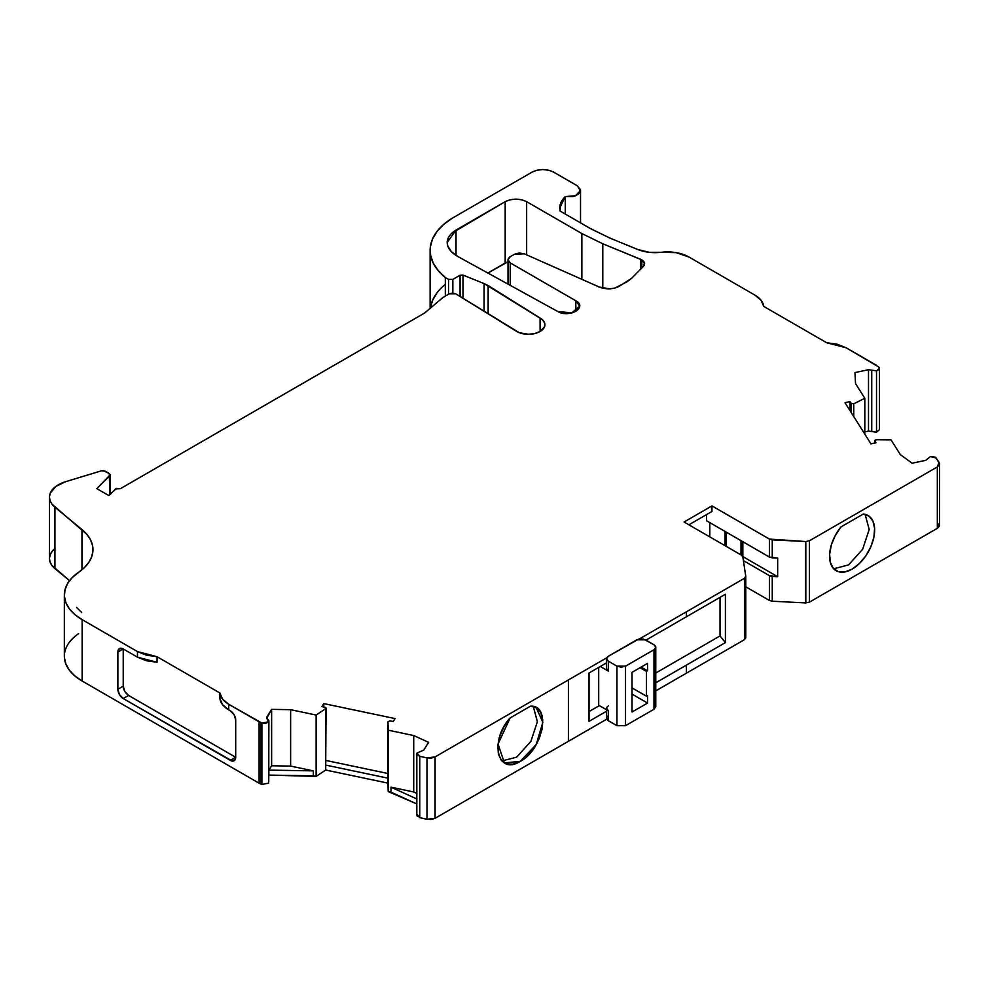<?xml version="1.0" encoding="UTF-8"?>
<svg xmlns="http://www.w3.org/2000/svg" width="989" height="989" viewBox="0 0 989 989"><rect width="100%" height="100%" fill="white"/><g stroke="black" fill="none" stroke-linecap="round" stroke-linejoin="round"><path stroke-width="1.48" d="M510.237 285.339L510.237 262.901L510.237 285.339L510.237 262.901L575.821 300.767L575.821 311.362L575.833 300.78L579.628 306.071L571.865 312.92L557.747 311.486L457.87 256.534C452.603 253.592 449.216 250.044 447.72 245.878L447.164 241.662L448.437 237.36L451.503 233.379L505.169 201.669C512.401 198.319 519.559 198.319 526.643 201.669L526.643 254.841L526.643 201.669L581.853 233.552L602.783 243.764L641.849 259.897L644.605 263.68L643.369 266.437L631.724 278.218L619.262 286.291C612.933 289.406 606.269 289.653 599.272 287.045L524.318 253.814L519.262 252.986L514.478 254.26L524.318 253.814L599.272 287.045L524.318 253.814L514.478 254.26L510.237 256.707L514.478 254.26L510.237 256.707L508.012 259.81L510.237 256.707C507.332 258.784 507.332 260.849 510.237 262.901L508.062 259.81L510.237 262.901L575.821 300.767L578.553 303.079L579.628 306.021L578.614 308.976L575.944 311.288L572.001 312.883L566.92 313.55L557.747 311.486L457.87 256.534L451.367 251.663L447.72 245.878L447.176 242.466L456.028 230.054L456.028 255.434L456.028 230.054L505.169 201.669L509.879 199.827L515.912 199.11L521.945 199.827L526.643 201.669L581.853 233.552L602.783 243.764L641.849 259.897L644.519 263.012L643.369 266.437L631.724 278.218L626.816 281.927L614.948 288.034L609.508 288.837L599.272 287.045C606.269 289.653 612.933 289.406 619.262 286.291L631.724 278.218L643.369 266.437C645.397 264.014 644.89 261.825 641.849 259.897L641.849 267.97M452.838 293.053L452.838 279.393L448.536 279.393L452.838 279.393L452.838 293.053L452.838 279.393L460.07 275.214L462.988 275.066L484.091 283.596L542.145 319.459L544.605 322.884L544.605 326.605L540.081 331.488L534.728 333.553L528.41 334.282L519.237 332.675L455.756 293.82L449.315 293.82L442.874 297.541L449.315 293.82L455.756 293.82L452.529 293.053L449.315 293.82L442.874 297.541L424.615 313.031L120.46 488.64L115.614 488.949L109.73 494.834L115.614 488.949L120.46 488.64L424.615 313.031L120.46 488.64L116.554 488.381L108.654 495.452L96.835 488.64L109.779 475.697L109.779 494.784L110.162 474.596L109.297 473.583L109.779 494.784M874.956 443.01L874.956 440.859L876.427 439.734L891.04 439.87L876.427 439.734L875.191 440.08L874.956 443.01L874.956 440.859L876.427 439.734L891.04 439.87L900.324 454.594L912.105 463.211L925.642 460.367L912.105 463.211L900.324 454.594L891.04 439.87L900.324 454.594L912.105 463.211L925.642 460.367L930.538 456.535L935.235 457.165L930.538 456.535L927.633 458.834L930.538 456.535L936.274 458.08L939.538 463.89L937.325 466.944L937.325 528.311L939.525 525.208L939.55 463.841M266.523 717.791L268.625 721.797L268.625 783.177L268.872 720.944L268.761 781.73M266.696 718.373L271.629 709.36L290.63 709.682L271.629 709.36L271.629 765.77L290.63 766.092L290.63 709.682L316.134 715.047L316.134 776.414L325.702 770.035L316.134 776.414L313.34 775.833L313.34 770.864L290.63 766.092L290.63 709.682L271.629 709.36L266.696 717.173L268.625 721.797L261.887 723.046L265.769 723.355L268.625 721.797L268.761 720.351L266.597 718.175L266.696 717.173L271.629 709.36L271.629 765.77L290.63 766.092L290.63 709.682L316.134 715.047L325.702 708.668L325.702 765.078L387.96 778.17L387.96 721.735L389.913 720.894L393.276 721.463L389.913 720.894L387.96 721.747L387.96 778.17L325.702 765.078L325.702 770.035L387.96 783.127L387.96 778.17L325.702 765.078L325.702 770.035L316.134 776.414L316.134 715.047L325.702 708.668L325.702 770.035L387.96 783.127L387.96 721.747L388.195 791.559L387.96 721.747L389.913 720.894L393.276 721.463L395.093 718.583L323.762 703.599L321.944 706.48L323.762 703.599L395.093 718.583L393.276 721.463L395.093 718.583L323.762 703.599L321.944 706.48L325.628 707.469L325.702 708.668L326.073 708.062L321.944 706.48L325.628 707.469L325.628 763.891M871.742 431.538L876.514 432.218L868.503 431.093L871.692 431.501L868.503 431.093L868.503 369.725L871.742 370.158L871.692 431.501L871.692 370.133L871.742 431.538L876.514 432.218L876.514 370.838L871.742 370.158L876.514 370.838L879.209 369.194L879.382 368.032L878.677 366.944L879.345 368.378L876.514 370.838L871.742 370.158L871.742 431.538L871.742 370.158M632.045 687.911L646.472 696.231L632.045 687.911L646.472 696.231L646.472 671.444L647.548 670.814L647.548 663.384L632.045 672.335L632.045 712.006L647.548 703.055L647.548 695.613L646.472 696.231L646.472 671.444L640.031 667.723L646.472 671.444L647.548 670.814L647.548 663.384L632.045 672.335L632.045 712.006L647.548 703.055L647.548 695.613L646.472 696.231L647.548 695.613L647.548 703.055L632.045 694.105M647.548 703.055L632.045 712.006L632.045 672.335L647.548 663.384L647.548 670.814L641.107 667.093M388.195 730.179L413.711 735.544L428.62 742.343L423.7 750.156L428.62 742.343L413.711 735.544L413.711 791.954L391.001 787.182L391.001 792.152L388.195 791.559L388.195 730.179L413.711 735.544L413.711 791.954L391.001 787.182L391.001 792.152L388.195 791.559L387.96 721.747L388.195 730.179L413.711 735.544L428.62 742.343L423.7 750.156L417.074 752.988L423.7 750.156L417.074 752.988L417.259 754.953L419.744 756.301L417.074 752.988L416.851 753.841M600.298 666.475L608.359 671.123L600.298 666.475L608.359 671.123L608.359 661.208L616.938 666.166L621.24 667.192L625.53 666.166L653.989 649.736C656.362 648.116 656.362 646.46 653.989 644.779L645.397 639.821L653.989 644.779L655.769 647.288L653.989 649.736L655.769 647.263L653.989 644.779L643.431 639.067L638.783 639.067L608.359 656.251L606.578 658.723L608.359 661.208L616.938 666.166L616.938 725.679L625.53 725.679L625.53 666.166L616.938 666.166L616.938 725.679L608.359 720.721L608.359 710.807L606.665 708.322M271.629 709.36L271.629 765.77L268.884 770.11L268.872 775.092L313.34 775.833L313.34 770.864L268.884 770.11L268.872 775.092L313.34 775.833L313.34 770.864L290.63 766.092L271.629 765.77L268.884 770.11L268.872 775.092L316.134 776.414L316.134 715.047L325.702 708.668L325.628 707.469M849.984 410.596L849.984 401.621L844.989 402.671L870.95 443.851L875.945 442.8L870.95 443.851L844.989 402.671L849.984 401.621L849.984 410.596L849.984 401.621L844.989 402.671L870.95 443.851L875.945 442.8L874.894 440.612M849.984 401.621L851.381 403.475L849.984 401.621L851.381 403.475L851.381 412.821L851.381 403.475L853.767 403.784L851.381 403.475L851.381 412.821M853.767 416.604L853.767 403.784L853.767 416.604L853.767 403.784L864.806 398.27L855.522 383.534L854.966 372.569L868.503 369.725L871.692 370.133L871.692 431.501M851.381 403.475L853.767 403.784L864.806 398.27L855.522 383.534L854.966 372.569L868.503 369.725L868.503 431.093L864.806 431.872L868.503 431.093L868.503 369.725L871.692 370.133M417.259 816.333L417.074 814.367L419.744 817.668L419.744 756.301L426.988 757.895L426.988 819.275L419.744 817.668L419.744 756.301L426.988 757.895L426.988 819.275L435.086 818.286L435.086 756.906L426.988 757.895L431.291 758.093L435.086 756.906L606.826 657.747L568.403 679.938L568.403 741.317L435.086 818.286L435.086 756.906L568.403 679.938L568.403 741.317L606.789 719.151L435.086 818.286L435.086 756.906L426.988 757.895L426.988 819.275L419.744 817.668L419.744 756.301L417.074 752.988M653.989 649.736L653.989 709.261L625.53 725.679L625.53 666.166L653.989 649.736L653.989 709.261L625.53 725.679L625.53 666.166L653.989 649.736L653.989 709.261L655.67 706.776M625.53 666.166L616.938 666.166L616.938 725.679L608.359 720.721L608.359 710.807L598.691 705.231L608.359 710.807C606.109 709.15 606.109 707.494 608.359 705.849M598.691 667.414L598.691 705.231L598.691 667.414L598.691 705.231L608.359 710.807L608.359 720.721L606.665 718.249M726.21 532.107L726.21 546.373M725.098 545.73L725.098 531.464M645.941 640.13L686.428 616.753L645.941 640.13L686.428 616.753L686.428 611.795L744.445 578.293L745.768 576.204L744.445 578.293L744.445 639.673L745.78 637.806L745.78 576.439L742.826 556.832L741.515 555.2L684.042 522.019L711.956 505.898L769.43 539.079L769.43 557.067L706.591 520.783L706.591 514.577L706.591 520.783L769.43 557.067L777.663 558.093L777.663 576.698L742.838 556.584L742.838 541.712L742.751 556.547M741.008 554.916L741.008 540.649M876.514 432.218L876.514 370.838L876.514 432.218L879.345 429.745M460.07 296.49L460.07 275.214L452.838 279.393L460.07 275.214L460.07 296.49L460.07 275.214L462.988 275.066L462.988 298.282L462.988 275.066L484.091 283.596L484.091 311.325L484.091 283.596L488.146 285.561L488.146 313.834L488.146 285.561L540.093 318.013L540.093 331.488L540.093 318.013A16.516 9.531 180 0 1 544.914 324.751A16.516 9.531 180 0 1 534.728 333.553A16.516 9.531 180 0 1 516.74 331.488L455.756 293.82L516.74 331.488A16.516 9.531 180 0 0 540.081 331.488A16.516 9.531 180 0 0 540.093 318.013L540.093 331.488M110.162 474.819L96.835 488.64L109.779 475.697L109.297 473.583L103.338 470.616L101.459 470.801L105.019 471.11L109.297 473.583L105.019 471.11L101.459 470.801L65.67 481.68L55.866 486.415L50.303 493.066L49.462 496.75L49.982 500.446L51.836 504.007L86.983 534.493L90.531 539.858L92.521 545.483L92.892 551.219L91.631 556.918L88.775 562.407L84.411 567.575L72.222 577.588L67.611 583.522L64.965 589.852L64.409 596.342L65.929 602.783L69.477 608.964L74.941 614.651L82.136 619.646L137.471 651.59L137.471 657.178L146.446 660.763L157.041 662.271L157.041 656.696L137.471 651.59L146.446 655.175L157.041 656.696L137.471 651.59L137.471 657.178L157.041 662.271L157.041 656.696L219.904 692.992L157.041 656.696L157.041 662.271L137.471 657.178L123.229 648.957L123.229 686.143L124.799 691.435L128.595 695.452L235.691 757.277A7.591 4.389 60 0 1 234.121 760.751A7.591 4.389 60 0 1 230.326 760.38L235.691 757.277A7.591 4.389 60 0 1 230.326 760.38L235.691 757.277L128.595 695.452L123.229 698.543A7.591 4.389 60 0 1 117.864 689.246L117.864 652.048A7.591 4.389 60 0 1 119.434 648.574A7.591 4.389 60 0 1 123.229 648.957L117.864 652.048A7.591 4.389 60 0 1 123.229 648.957L117.864 652.048L119.434 648.574L123.229 648.957L123.229 686.143L117.864 689.246L117.864 652.048L123.229 648.957L137.471 657.178L123.229 648.957L123.229 686.143C123.563 690.099 125.356 693.202 128.595 695.452L123.229 698.543L232.378 761.097L235.283 759.416L235.691 757.277L235.691 720.079L235.691 757.277L128.595 695.452L123.229 698.543L230.326 760.38L235.691 757.277L235.691 720.079L234.121 714.787L230.326 710.782A7.591 4.389 60 0 1 235.691 720.079A7.591 4.389 60 0 0 230.326 710.782L228.743 709.867L228.743 704.292C223.403 701.139 220.46 697.369 219.904 692.992L222.537 699.112L228.743 704.292L261.887 723.046L261.887 784.425L268.625 783.177L268.625 721.797L261.887 723.046L261.887 784.425L260.972 784.079L260.972 722.699L261.887 723.046L261.887 784.425L260.972 784.079L260.972 722.699L261.887 723.046M228.743 709.867L228.743 704.292C223.403 701.139 220.46 697.369 219.904 692.992L219.904 698.568C220.498 702.956 223.44 706.715 228.743 709.867C223.44 706.715 220.498 702.956 219.904 698.568L219.904 692.992L219.904 698.568L222.537 704.687L228.743 709.867L230.326 710.782L228.743 709.867L228.743 704.292L259.106 721.822L259.106 783.201L260.972 784.079L260.972 722.699L259.106 721.822L259.106 783.201L82.136 681.025L82.136 619.646L137.471 651.59L137.471 657.178M413.711 735.544L413.711 791.954L416.826 793.376M606.578 668.675L608.359 671.123L608.359 661.208C605.985 659.527 605.985 657.87 608.359 656.251L636.805 639.821L645.397 639.821L636.805 639.821L608.359 656.251L606.578 658.711L608.359 661.208L616.938 666.166M688.863 524.813L711.956 511.486L711.956 505.898L711.956 511.486L688.863 524.813L711.956 511.486L711.956 505.898L769.43 539.079L769.43 557.067L772.248 557.821L772.248 539.846L769.43 539.079L769.43 557.067L777.663 558.093L777.663 576.698L742.838 556.584L742.838 541.712M853.767 403.784L864.806 398.27L864.806 434.122M323.762 703.599L323.762 706.937M608.359 661.826L608.359 666.166L608.359 661.826M589.024 711.561L599.346 705.602M639.413 638.931L686.428 611.795L639.413 638.931L686.428 611.795L686.428 616.753L725.394 594.253L686.428 616.753L686.428 611.795L744.445 578.293L744.445 639.673L655.769 690.866L686.428 673.163L686.428 665.115L655.769 682.806L725.394 642.615L720.029 635.927L655.769 673.027L720.029 635.927L720.029 597.356M709.805 536.903L709.805 522.637M445.322 296.131L445.322 277.526A80.9 46.706 0 0 1 452.356 218.136A80.9 46.706 0 0 0 430.128 250.291A80.9 46.706 0 0 0 445.322 277.526L445.322 296.131L445.322 277.526L438.189 270.603L433.219 263.074L430.574 255.162L430.326 247.102L432.477 239.14L436.965 231.513L443.653 224.441L452.356 218.136L532.094 172.098C539.265 168.723 546.423 168.723 553.568 172.098L577.193 185.734L553.568 172.098L548.87 170.256L542.837 169.527L536.804 170.256L532.094 172.098C539.265 168.723 546.423 168.723 553.568 172.098L577.193 185.734C582.991 192.929 579.022 196.539 565.275 196.576C560.639 201.076 558.921 205.91 560.12 211.077L560.516 203.561L565.275 196.576L572.829 196.613L576.278 195.513L580.209 191.94L580.456 189.665L577.193 185.734L580.444 190.407L575.697 195.735L565.275 196.576L559.737 207.962L560.12 211.077L590.445 228.583L560.12 211.077L590.445 228.583L609.817 238.04L590.445 228.583L609.817 238.04L637.509 249.413C644.779 252.294 652.715 253.246 661.32 252.294L648.895 252.282L637.509 249.413C644.779 252.294 652.715 253.246 661.32 252.294A30.375 17.53 0 0 1 688.999 257.053A30.375 17.53 0 0 0 661.32 252.294L676.204 252.652L688.999 257.053L754.916 295.118C760.257 298.27 763.199 302.041 763.755 306.417L761.122 300.297L754.916 295.118C760.257 298.27 763.199 302.041 763.755 306.417L826.619 342.713L846.188 347.807L878.677 366.944C879.963 368.613 879.233 369.911 876.514 370.838M565.275 196.576L565.275 214.057M452.838 279.393L448.536 279.393L445.322 277.526L448.536 279.393L448.536 294.265M76.598 607.407L81.716 612.587M326.073 760.492L387.96 773.497M508.012 261.764L487.874 273.038L508.012 261.764L505.169 263.049L505.169 201.669C512.401 198.319 519.559 198.319 526.643 201.669L526.643 254.841M640.649 269.181L640.649 259.303L640.649 269.181L640.649 259.303L641.849 259.897M510.151 717.903L530.463 706.183L536.236 707.691L542.837 722.279L536.248 744.494L520.301 761.332L504.365 762.902L498.048 744.012L510.151 717.903L504.106 726.532L499.853 736.125L497.863 745.632L498.369 753.989L501.287 760.269L506.331 763.792L512.908 764.163L520.301 761.332L527.706 755.621L534.283 747.659L539.314 738.326L542.244 728.658L542.738 719.72L540.748 712.513L536.508 707.827L530.463 706.183C551.479 704.588 543.196 749.625 520.301 761.332C497.418 776.056 489.122 740.6 510.151 717.903L530.463 706.183L510.151 717.903M501.93 760.974L516.715 757.129L530.883 741.367L537.386 721.735L533.318 706.529L537.386 721.723L530.883 741.379L516.703 757.141L501.893 760.961M606.578 711.215L589.024 721.34L589.024 672.99L589.024 721.34L606.578 711.215L589.024 721.34L589.024 672.99L606.578 662.853M686.428 616.753L725.394 594.253L725.394 642.615L720.029 635.927L655.769 673.027M772.248 557.821L772.248 539.846L772.248 557.821L777.663 558.093L777.663 576.698L769.43 575.66L743.407 560.639L769.43 575.66L769.43 600.459L772.248 601.225L772.248 576.426L769.43 575.66L769.43 600.459L745.78 586.811L769.43 600.459L772.248 601.225L772.248 576.426L769.43 575.66L743.407 560.639M686.428 611.795L744.445 578.293L745.768 576.204L742.826 556.832L741.515 555.2L684.042 522.019L711.956 505.898L769.43 539.079L805.812 541.539L809.435 540.785L937.325 466.944L937.325 528.311L809.435 602.153L809.435 540.785L937.325 466.944L937.325 528.311L809.435 602.153L809.435 540.785L805.812 541.539L805.812 602.919L809.435 602.153L809.435 540.785L805.812 541.539L805.812 602.919L772.248 601.225L772.248 576.426L777.663 576.698L742.838 556.584M840.947 526.927L863.261 514.045A31.895 18.408 -60 0 1 868.045 515.492A31.895 18.408 -60 0 1 868.045 552.319A31.895 18.408 -60 0 1 836.162 570.727A31.895 18.408 -60 0 1 840.947 526.927L835.235 535.581L831.316 545.038L829.61 554.297L830.303 562.358L833.331 568.366L838.351 571.679L844.841 571.951L852.11 569.145L859.367 563.569L865.857 555.806L870.876 546.682L873.905 537.188L874.597 528.324L872.891 521.03L868.972 516.097L863.261 514.045A31.895 18.408 -60 0 1 869.405 549.81A31.895 18.408 -60 0 1 834.803 569.8A31.895 18.408 -60 0 1 840.947 526.927L863.261 514.045L840.947 526.927M833.702 568.786L848.537 564.917L862.655 549.254L869.183 529.486L865.115 514.329L869.183 529.486L862.655 549.254L848.537 564.917L833.702 568.786M128.595 695.452C125.356 693.202 123.563 690.099 123.229 686.143L117.864 689.246L119.434 694.538L123.229 698.543A7.591 4.389 60 0 1 117.864 689.246L117.864 652.048M937.325 466.944L939.389 464.756L939.043 462.271L935.235 457.165L939.043 462.271L937.325 466.944L809.435 540.785M846.188 347.807L837.213 344.221L826.619 342.713L846.188 347.807L876.563 365.349L846.188 347.807M763.755 306.417L826.619 342.713L763.755 306.417M109.73 494.834L108.654 495.452L96.835 488.64L108.654 495.452L109.73 494.834M325.702 765.078L326.073 708.087M413.711 791.954L391.001 787.182L416.826 798.964L391.001 787.182L391.001 792.152L416.826 803.933L388.195 791.559L387.96 783.127L388.195 791.559M510.237 262.901L575.821 300.767L575.821 311.362L575.833 300.78C588.047 307.208 569.169 318.371 557.747 311.486L457.87 256.534C452.603 253.592 449.216 250.044 447.72 245.878C446.039 239.833 448.808 234.554 456.028 230.054L505.169 201.669L505.169 263.049L505.169 201.669M526.643 201.669L581.853 233.552L581.853 279.318L581.853 233.552L602.783 243.764L640.649 259.303M602.783 288.207L602.783 243.764M744.445 578.293L744.457 639.673L686.428 673.163L686.428 665.115L725.394 642.615L720.029 635.927M725.394 642.615L725.394 594.253L725.394 642.615L655.769 682.806M769.43 539.079L805.812 541.539L805.812 602.919L772.248 601.225L769.43 600.459L745.78 586.811M442.874 297.541L424.615 313.031L442.874 297.541M49.45 497.195L49.45 558.575A30.375 17.53 0 0 0 54.939 568.626L54.939 507.258A30.375 17.53 0 0 1 65.67 481.68L101.459 470.801L65.67 481.68A30.375 17.53 0 0 0 49.45 497.195A30.375 17.53 0 0 0 54.939 507.258L81.963 529.535L81.963 569.763L81.963 529.535A60.737 35.072 180 0 1 92.954 549.649A60.737 35.072 180 0 1 78.65 572.248A60.737 35.072 0 0 0 64.347 594.859A60.737 35.072 0 0 0 82.136 619.646L137.471 651.59M52.466 550.947L50.303 554.446L49.462 558.117L49.982 561.826L51.836 565.374L69.539 580.667L54.939 568.626L54.939 507.258L81.963 529.535A60.737 35.072 180 0 1 78.65 572.248A60.737 35.072 0 0 0 82.136 619.646L82.136 681.025L82.136 619.646M64.347 594.859L64.347 656.226A60.737 35.072 0 0 0 82.136 681.025L74.941 676.019L69.477 670.332L65.929 664.163L64.409 657.722M290.63 766.092L313.34 770.864L268.884 770.11L271.629 765.77M939.043 523.638L937.325 528.311L939.389 526.123M436.965 292.88L432.477 300.52L430.326 308.481M228.743 704.292L259.106 721.822L259.106 783.201L82.136 681.025A60.737 35.072 0 0 1 78.65 633.628M260.972 784.079L259.106 783.201L261.887 784.425L268.625 783.177M426.988 819.275L431.291 819.473L435.086 818.286L426.988 819.275L419.744 817.668M640.031 667.723L646.472 671.444L647.548 670.814M864.806 398.27L855.522 383.534L854.966 372.569L868.503 369.725M868.503 431.093L864.806 431.872M608.359 715.764C606.109 717.421 606.109 719.077 608.359 720.721L616.938 725.679L625.53 725.679L653.989 709.261M608.359 671.123L608.359 661.208M646.472 696.231L646.472 671.444M460.07 275.214L462.988 275.066L462.988 298.282M706.591 514.577L706.591 520.783L769.43 557.067M419.744 756.301L426.988 757.895M462.988 275.066L484.091 283.596L484.091 311.325M219.904 692.992L157.041 656.696M290.63 709.682L316.134 715.047M316.134 776.414L313.34 775.833M745.768 576.204L742.826 556.832L741.515 555.2L684.042 522.019L711.956 505.898M655.769 690.866L744.445 639.673L745.768 637.584M777.663 576.698L772.248 576.426M769.43 575.66L769.43 600.459M772.248 601.225L805.812 602.919L809.435 602.153L937.325 528.311M445.322 277.526L448.536 279.393M484.091 283.596L488.146 285.561L488.146 313.834M123.229 686.143L117.864 689.246M123.229 698.543L230.326 760.38M488.146 285.561L540.093 318.013M259.106 721.822L260.972 722.699M435.086 756.906L606.826 657.747M772.248 539.846L805.812 541.539M313.34 770.864L268.884 770.11M416.826 798.964L391.001 787.182M456.028 230.054L456.028 255.434M487.874 273.038L505.169 263.049M581.853 279.318L581.853 233.552M568.403 679.938L568.403 741.317L435.086 818.286M568.403 741.317L606.789 719.151M686.428 673.163L686.428 665.115M445.322 284.424A80.9 46.706 0 0 0 430.363 308.16M54.939 548.512A30.375 17.53 0 0 0 54.939 568.626L54.939 507.258M81.963 529.535L81.963 569.763M69.539 580.667L54.939 568.626M259.106 783.201L82.136 681.025M325.702 770.035L387.96 783.127M391.001 792.152L416.826 803.933M874.882 443.023L874.882 440.661M416.826 815.22L416.826 753.841M655.769 647.263L655.769 706.776M879.431 429.758L879.431 368.39M110.187 494.376L110.187 474.819M508.012 284.115L508.012 259.81M606.578 709.781L606.578 718.249M606.578 658.723L606.578 668.651M580.531 222.859L580.531 190.383M430.128 308.358L430.128 250.291"/></g></svg>
